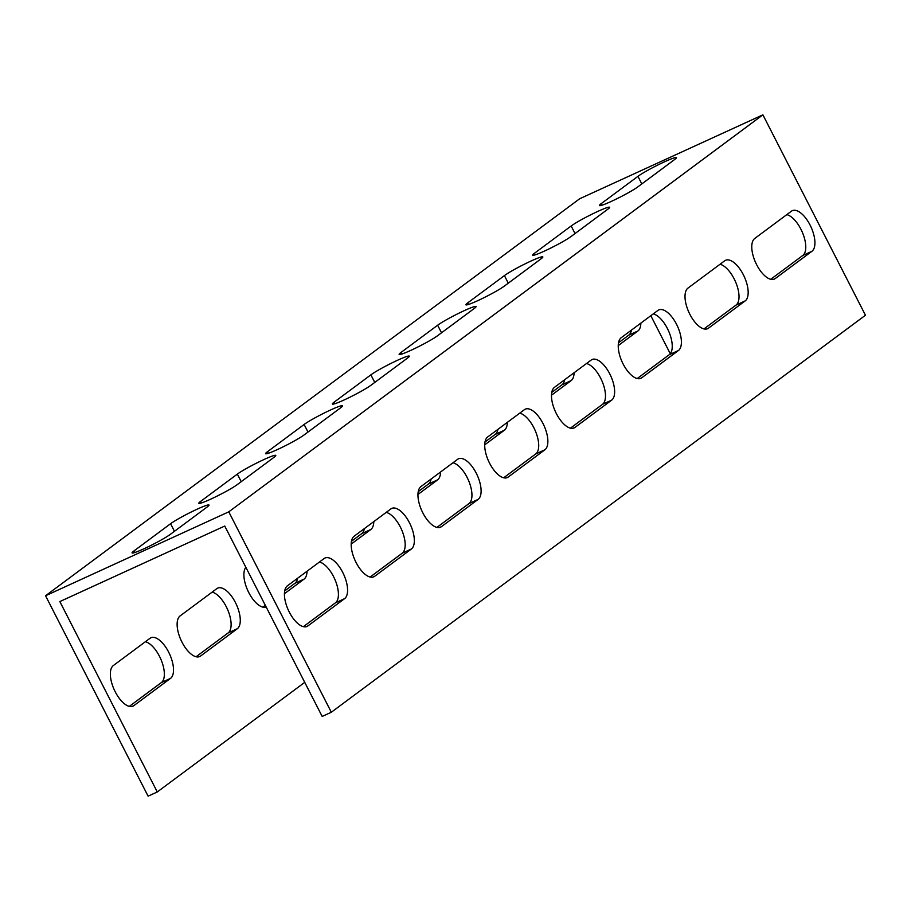 <?xml version="1.0" encoding="UTF-8"?>
<svg xmlns="http://www.w3.org/2000/svg" width="911" height="911" viewBox="0 0 911 911"><rect width="100%" height="100%" fill="white"/><g stroke="black" fill="none" stroke-linecap="round" stroke-linejoin="round"><path stroke-width="1.37" d="M239.035 531.876L228.775 511.834L762.894 114.832L865.45 315.24L331.331 712.243L239.035 531.876M754.741 238.466L791.454 211.17A22.593 10.215 -114.6 0 1 792.308 210.669A22.593 10.215 -114.6 0 1 810.539 225.985A22.593 10.215 -114.6 0 1 811.974 251.254L775.25 278.55A22.593 10.215 -114.6 0 1 774.407 279.051A22.593 10.215 -114.6 0 1 756.164 263.746A22.593 10.215 -114.6 0 1 754.741 238.466M687.976 288.092L724.689 260.797A22.593 10.215 -114.6 0 1 725.543 260.295A22.593 10.215 -114.6 0 1 743.775 275.6A22.593 10.215 -114.6 0 1 745.209 300.881L708.485 328.176A22.593 10.215 -114.6 0 1 707.642 328.677A22.593 10.215 -114.6 0 1 689.399 313.373A22.593 10.215 -114.6 0 1 687.976 288.092M621.211 337.719L657.924 310.423A22.593 10.215 -114.6 0 1 658.778 309.922A22.593 10.215 -114.6 0 1 677.01 325.227A22.593 10.215 -114.6 0 1 678.444 350.507L641.72 377.803A22.593 10.215 -114.6 0 1 640.877 378.304A22.593 10.215 -114.6 0 1 622.634 362.999A22.593 10.215 -114.6 0 1 621.211 337.719M554.446 387.346L591.171 360.05A22.593 10.215 -114.6 0 1 592.013 359.549A22.593 10.215 -114.6 0 1 610.245 374.854A22.593 10.215 -114.6 0 1 611.68 400.134L574.955 427.43A22.593 10.215 -114.6 0 1 574.112 427.931A22.593 10.215 -114.6 0 1 555.869 412.615A22.593 10.215 -114.6 0 1 554.446 387.346M487.681 436.973L524.406 409.677A22.593 10.215 -114.6 0 1 525.248 409.176A22.593 10.215 -114.6 0 1 543.48 424.48A22.593 10.215 -114.6 0 1 544.915 449.761L508.19 477.057A22.593 10.215 -114.6 0 1 507.347 477.558A22.593 10.215 -114.6 0 1 489.105 462.241A22.593 10.215 -114.6 0 1 487.681 436.973M420.916 486.599L457.641 459.303A22.593 10.215 -114.6 0 1 458.484 458.802A22.593 10.215 -114.6 0 1 476.715 474.107A22.593 10.215 -114.6 0 1 478.15 499.387L441.425 526.672A22.593 10.215 -114.6 0 1 440.582 527.173A22.593 10.215 -114.6 0 1 422.34 511.868A22.593 10.215 -114.6 0 1 420.916 486.599M354.151 536.215L390.876 508.93A22.593 10.215 -114.6 0 1 391.719 508.418A22.593 10.215 -114.6 0 1 409.95 523.734A22.593 10.215 -114.6 0 1 411.385 549.003L374.66 576.299A22.593 10.215 -114.6 0 1 373.817 576.8A22.593 10.215 -114.6 0 1 355.575 561.495A22.593 10.215 -114.6 0 1 354.151 536.215M287.386 585.841L324.111 558.545A22.593 10.215 -114.6 0 1 324.954 558.044A22.593 10.215 -114.6 0 1 343.196 573.361A22.593 10.215 -114.6 0 1 344.62 598.629L307.895 625.925A22.593 10.215 -114.6 0 1 307.053 626.426A22.593 10.215 -114.6 0 1 288.81 611.122A22.593 10.215 -114.6 0 1 287.386 585.841M304.73 682.362L157.273 791.966L148.106 796.168L45.55 595.76L579.669 198.757L762.894 114.832M45.55 595.76L228.775 511.834M571.174 225.974A22.593 1.936 152.9 0 1 593.334 213.516A22.593 1.936 152.9 0 1 609.607 207.287A22.593 1.936 152.9 0 1 607.819 209.188L571.095 236.484A22.593 1.936 152.9 0 1 548.934 248.954A22.593 1.936 152.9 0 1 532.662 255.171A22.593 1.936 152.9 0 1 534.45 253.269L571.174 225.974L575.046 233.546M504.409 275.6A22.593 1.936 152.9 0 1 526.569 263.131A22.593 1.936 152.9 0 1 542.842 256.913A22.593 1.936 152.9 0 1 541.054 258.815L504.33 286.111A22.593 1.936 152.9 0 1 482.17 298.58A22.593 1.936 152.9 0 1 465.897 304.798A22.593 1.936 152.9 0 1 467.685 302.896L504.409 275.6L508.281 283.173M437.644 325.227A22.593 1.936 152.9 0 1 459.804 312.758A22.593 1.936 152.9 0 1 476.077 306.54A22.593 1.936 152.9 0 1 474.289 308.442L437.565 335.738A22.593 1.936 152.9 0 1 415.405 348.207A22.593 1.936 152.9 0 1 399.132 354.425A22.593 1.936 152.9 0 1 400.92 352.523L437.644 325.227L441.516 332.8M370.879 374.854A22.593 1.936 152.9 0 1 393.04 362.384A22.593 1.936 152.9 0 1 409.312 356.167A22.593 1.936 152.9 0 1 407.524 358.069L370.8 385.364A22.593 1.936 152.9 0 1 348.64 397.822A22.593 1.936 152.9 0 1 332.367 404.051A22.593 1.936 152.9 0 1 334.155 402.15L370.879 374.854L374.751 382.426M304.115 424.48A22.593 1.936 152.9 0 1 326.275 412.011A22.593 1.936 152.9 0 1 342.547 405.794A22.593 1.936 152.9 0 1 340.76 407.695L304.035 434.991A22.593 1.936 152.9 0 1 281.875 447.449A22.593 1.936 152.9 0 1 265.602 453.667A22.593 1.936 152.9 0 1 267.39 451.776L304.115 424.48L307.986 432.053M237.35 474.107A22.593 1.936 152.9 0 1 259.51 461.638A22.593 1.936 152.9 0 1 275.782 455.42A22.593 1.936 152.9 0 1 273.995 457.322L237.27 484.606A22.593 1.936 152.9 0 1 215.11 497.076A22.593 1.936 152.9 0 1 198.837 503.293A22.593 1.936 152.9 0 1 200.625 501.392L237.35 474.107L241.221 481.68M637.939 176.347A22.593 1.936 152.9 0 1 660.099 163.889A22.593 1.936 152.9 0 1 676.372 157.671A22.593 1.936 152.9 0 1 674.584 159.562L637.859 186.857A22.593 1.936 152.9 0 1 615.699 199.327A22.593 1.936 152.9 0 1 599.427 205.544A22.593 1.936 152.9 0 1 601.214 203.643L637.939 176.347L641.811 183.92M170.585 523.723A22.593 1.936 152.9 0 1 192.745 511.265A22.593 1.936 152.9 0 1 209.018 505.047A22.593 1.936 152.9 0 1 207.23 506.937L170.505 534.233A22.593 1.936 152.9 0 1 148.345 546.702A22.593 1.936 152.9 0 1 132.072 552.92A22.593 1.936 152.9 0 1 133.86 551.018L170.585 523.723L174.456 531.295M157.273 791.966L59.841 601.579L224.744 526.046L322.175 716.445L331.331 712.243M670.28 353.73L650.818 315.707M113.317 665.565L150.042 638.269A22.593 10.215 -114.6 0 1 150.884 637.768A22.593 10.215 -114.6 0 1 169.127 653.085A22.593 10.215 -114.6 0 1 170.551 678.353L133.826 705.649A22.593 10.215 -114.6 0 1 132.983 706.15A22.593 10.215 -114.6 0 1 114.752 690.845A22.593 10.215 -114.6 0 1 113.317 665.565M180.082 615.938L216.807 588.654A22.593 10.215 -114.6 0 1 217.649 588.142A22.593 10.215 -114.6 0 1 235.892 603.458A22.593 10.215 -114.6 0 1 237.315 628.727L200.591 656.022A22.593 10.215 -114.6 0 1 199.748 656.524A22.593 10.215 -114.6 0 1 181.517 641.219A22.593 10.215 -114.6 0 1 180.082 615.938M307.041 571.231A22.593 10.215 -114.6 0 1 304.08 579.111L284.426 593.71M266.183 607.033A22.593 10.215 -114.6 0 1 248.76 592.56A22.593 10.215 -114.6 0 1 245.856 567.291M373.806 521.616A22.593 10.215 -114.6 0 1 370.845 529.485L351.19 544.083M440.571 471.989A22.593 10.215 -114.6 0 1 437.61 479.858L417.955 494.468M507.336 422.362A22.593 10.215 -114.6 0 1 504.375 430.231L484.72 444.841M574.101 372.736A22.593 10.215 -114.6 0 1 571.14 380.604L551.485 395.215M640.866 323.109A22.593 10.215 -114.6 0 1 637.905 330.978L618.25 345.588M303.386 626.666L335.453 602.831A22.593 10.215 65.4 0 0 335.578 581.093A22.593 10.215 65.4 0 0 319.454 562.007M370.151 577.039L402.218 553.205A22.593 10.215 65.4 0 0 402.343 531.466A22.593 10.215 65.4 0 0 386.218 512.381M436.916 527.412L468.983 503.578A22.593 10.215 65.4 0 0 469.108 481.839A22.593 10.215 65.4 0 0 452.983 462.754M503.681 477.785L535.748 453.951A22.593 10.215 65.4 0 0 535.873 432.213A22.593 10.215 65.4 0 0 519.748 413.127M570.445 428.17L602.513 404.325A22.593 10.215 65.4 0 0 602.638 382.586A22.593 10.215 65.4 0 0 586.513 363.512M637.21 378.543L669.278 354.698A22.593 10.215 65.4 0 0 669.403 332.959A22.593 10.215 65.4 0 0 653.278 313.885M703.975 328.917L736.042 305.083A22.593 10.215 65.4 0 0 736.168 283.332A22.593 10.215 65.4 0 0 720.043 264.258M770.74 279.29L802.807 255.456A22.593 10.215 65.4 0 0 802.933 233.717A22.593 10.215 65.4 0 0 786.808 214.632M129.316 706.389L161.395 682.555A22.593 10.215 65.4 0 0 161.509 660.817A22.593 10.215 65.4 0 0 145.384 641.731M196.081 656.763L228.149 632.929A22.593 10.215 65.4 0 0 228.274 611.19A22.593 10.215 65.4 0 0 212.149 592.104M262.846 607.136L265.306 605.314M284.71 590.897L294.913 583.302A22.593 10.215 65.4 0 0 297.601 578.257M351.475 541.271L361.678 533.675A22.593 10.215 65.4 0 0 364.366 528.631M418.24 491.644L428.443 484.048A22.593 10.215 65.4 0 0 431.131 479.004M485.005 442.017L495.208 434.422A22.593 10.215 65.4 0 0 497.896 429.377M551.77 392.39L561.973 384.806A22.593 10.215 65.4 0 0 564.661 379.75M618.535 342.764L628.738 335.18A22.593 10.215 65.4 0 0 631.425 330.124M534.45 253.269L535.247 254.829M467.685 302.896L468.482 304.456M400.92 352.523L401.717 354.083M334.155 402.15L334.952 403.71M267.39 451.776L268.187 453.336M200.625 501.392L201.422 502.952M601.214 203.643L602.012 205.203M133.86 551.018L134.657 552.578M637.905 330.978L628.738 335.18M775.25 278.55L773.473 279.37M811.974 251.254L802.807 255.456M571.14 380.604L561.973 384.806M708.485 328.176L706.708 328.996M745.209 300.881L736.042 305.083M504.375 430.231L495.208 434.422M641.72 377.803L639.943 378.612M678.444 350.507L669.278 354.698M437.61 479.858L428.443 484.048M574.955 427.43L573.178 428.238M611.68 400.134L602.513 404.325M370.845 529.485L361.678 533.675M508.19 477.057L506.414 477.865M544.915 449.761L535.748 453.951M304.08 579.111L294.913 583.302M266.149 606.954L265.579 607.216M441.425 526.672L439.649 527.492M478.15 499.387L468.983 503.578M237.315 628.727L228.149 632.929M200.591 656.022L198.814 656.842M374.66 576.299L372.884 577.118M411.385 549.003L402.218 553.205M170.551 678.353L161.395 682.555M133.826 705.649L132.049 706.469M307.895 625.925L306.119 626.745M344.62 598.629L335.453 602.831"/></g></svg>
